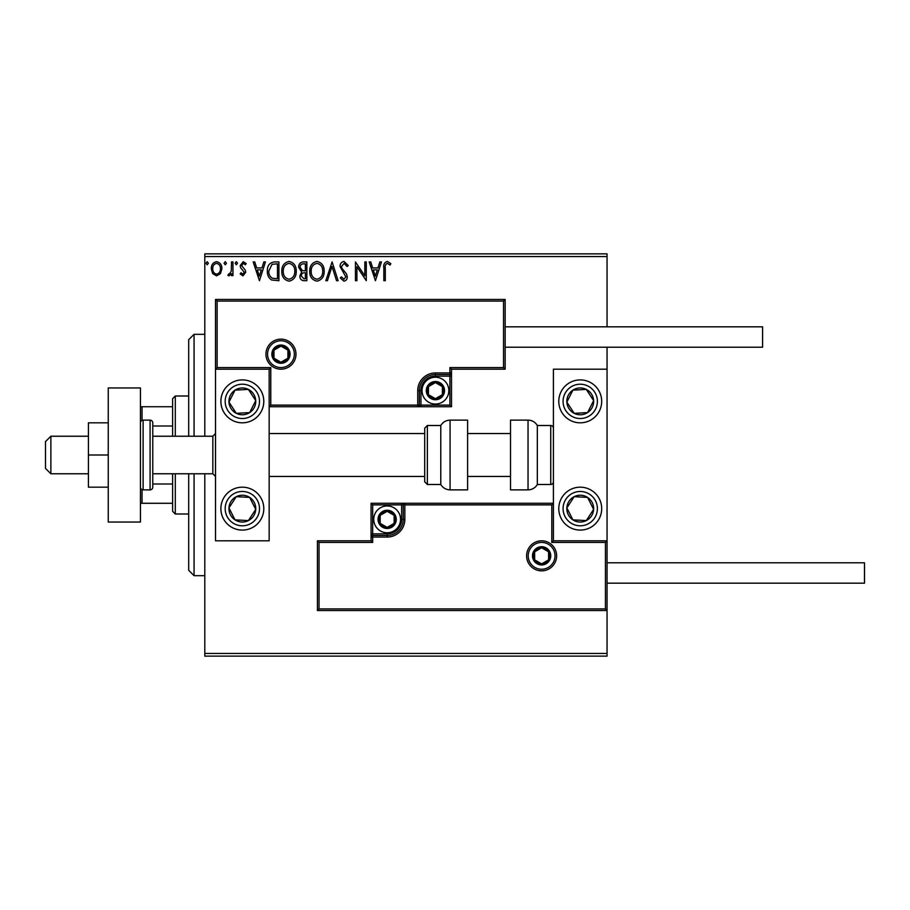 <?xml version="1.0" encoding="UTF-8"?>
<svg xmlns="http://www.w3.org/2000/svg" width="910" height="910" viewBox="0 0 910 910"><rect width="100%" height="100%" fill="white"/><g stroke="black" fill="none" stroke-linecap="round" stroke-linejoin="round"><path stroke-width="1.36" d="M220.482 273.603L216.58 275.878L212.69 273.614L211.291 268.734C211.256 264.844 213.02 262.489 216.58 261.671C220.152 262.489 221.915 264.844 221.881 268.734L220.482 273.603M232.949 261.921L232.949 275.639L231.504 275.639L231.504 273.614L229.001 275.878L227.898 275.4L228.592 273.944L229.229 274.194L231.288 271.237L231.504 261.921L232.949 261.921M242.959 275.878L240.172 273.921L241.013 272.75L242.868 274.194L244.267 272.34L240.649 267.756L240.172 265.64L243.22 261.671L246.189 263.536L245.359 264.799L243.38 263.354L241.616 265.572L245.245 270.168L245.711 272.272L242.959 275.878M274.558 261.921L278.915 261.921L278.915 280.689L271.612 280.007C268.564 277.891 267.153 274.911 267.369 271.066C267.153 265.652 269.553 262.603 274.558 261.921M306.841 261.921L306.841 280.689L304.179 280.689C301.324 280.542 299.879 278.995 299.856 276.037L301.62 272.044L298.651 267.244C298.673 264.15 300.152 262.364 303.087 261.921L306.841 261.921M332.104 261.921L338.122 280.689L336.552 280.689L331.991 266.448L327.418 280.689L325.848 280.689L332.104 261.921M364.842 261.921L366.286 261.921L366.286 280.689L356.902 266.687L356.902 280.689L355.457 280.689L355.457 261.921L364.842 275.878L364.842 261.921M385.294 268.2L385.294 280.689L383.849 280.689L383.849 268.006C383.269 264.605 384.418 262.41 387.285 261.432L390.834 263.604L390.094 265.049L387.296 263.354C385.522 264.287 384.862 265.902 385.294 268.2M204.795 256.552L204.795 253.867L607.05 253.867L607.05 256.552L204.795 256.552L204.795 436.231M204.795 473.769L204.795 653.448L607.05 653.448L607.05 656.133L204.795 656.133L204.795 653.448M607.05 256.552L607.05 326.815M607.05 347.199L607.05 369.187L553.416 369.187L553.416 540.813L607.05 540.813L607.05 369.187M605.446 608.927L607.05 610.542L317.431 610.542L317.431 540.813L319.035 542.428L319.035 608.927L605.446 608.927L605.446 542.428L607.05 540.813L607.05 653.448M375.432 280.689L369.176 261.921L370.745 261.921L372.668 267.927L377.946 267.927L379.868 261.921L381.449 261.921L375.432 280.689M344.014 261.432L348.234 265.538L347.063 266.493L344.116 263.354L341.489 266.539L341.967 268.382L346.528 273.933L347.267 276.788C347.29 279.222 346.175 280.678 343.912 281.167L340.295 277.994L341.421 276.833L343.935 279.245L345.823 276.868L340.056 266.516C340.078 263.695 341.398 262.012 344.014 261.432M324.165 271.214C324.267 276.572 321.89 279.893 317.033 281.167C312.073 280.007 309.627 276.731 309.73 271.305C309.639 265.947 312.028 262.66 316.919 261.432C321.822 262.615 324.233 265.879 324.165 271.214M296.25 271.214C296.353 276.572 293.976 279.893 289.118 281.167C284.147 280.007 281.713 276.731 281.804 271.305C281.713 265.947 284.113 262.66 289.005 261.432C293.907 262.615 296.319 265.879 296.25 271.214M259.43 280.689L253.173 261.921L254.743 261.921L256.665 267.927L261.943 267.927L263.866 261.921L265.447 261.921L259.43 280.689M237.521 263.24L236.327 264.799L235.121 263.24L236.327 261.671L237.521 263.24M226.454 263.24L225.248 264.799L224.053 263.24L225.248 261.671L226.454 263.24M208.401 263.24L207.207 264.799L206.001 263.24L207.207 261.671L208.401 263.24M373.293 269.861L375.307 276.162L377.332 269.861L373.293 269.861M311.174 271.317C311.095 275.605 313.029 278.255 316.976 279.245C320.889 278.198 322.811 275.537 322.72 271.226C322.788 266.96 320.877 264.332 316.976 263.354C313.006 264.332 311.072 266.983 311.174 271.317M303.894 278.767L305.396 278.767L305.396 272.75L304.657 272.75C302.495 272.727 301.381 273.819 301.301 276.003L303.894 278.767M304.668 270.816L305.396 270.816L305.396 263.843L303.747 263.843C301.449 263.809 300.232 264.946 300.095 267.244L302.37 270.6L304.668 270.816M283.249 271.317C283.181 275.605 285.114 278.255 289.05 279.245C292.974 278.198 294.897 275.537 294.806 271.226C294.874 266.96 292.952 264.332 289.05 263.354C285.092 264.332 283.158 266.983 283.249 271.317M277.482 278.767L277.482 263.843L272.056 264.321L268.814 271.066C268.621 274.228 269.815 276.617 272.374 278.232L277.482 278.767M257.291 269.861L259.305 276.162L261.329 269.861L257.291 269.861M212.735 268.723C212.678 271.635 213.964 273.455 216.591 274.194C219.219 273.466 220.504 271.635 220.436 268.723C220.504 265.822 219.219 264.036 216.591 263.354C213.952 264.036 212.667 265.822 212.735 268.723M242.344 379.914A21.453 21.453 0 0 1 263.798 401.367A21.453 21.453 0 0 1 242.344 422.82A21.453 21.453 0 0 1 220.88 401.367A21.453 21.453 0 0 1 242.344 379.914A21.453 21.453 0 0 0 224.383 413.095A21.453 21.453 0 0 0 254.072 419.328A21.453 21.453 0 0 0 260.294 389.628M242.344 530.086A21.453 21.453 0 0 0 263.798 508.633A21.453 21.453 0 0 0 242.344 487.18A21.453 21.453 0 0 0 220.88 508.633A21.453 21.453 0 0 0 260.294 520.372A21.453 21.453 0 0 0 254.072 490.672M269.155 369.187L269.155 540.813L215.522 540.813L215.522 369.187L269.155 369.187L270.77 367.572L270.77 405.121L269.155 406.724L420.943 406.724L420.943 405.121L449.904 405.121L449.904 376.16L435.424 376.16A14.48 14.48 0 0 0 420.943 390.64L420.943 405.121L419.328 405.121A1.604 1.604 0 0 1 417.724 406.724L417.724 390.64A17.7 17.7 0 0 1 435.424 372.941L449.904 372.941L449.904 367.572L503.537 367.572L503.537 301.074L505.152 299.458L505.152 369.187L451.519 369.187L451.519 372.941L449.904 372.941L449.904 374.545L435.424 374.545A16.096 16.096 0 0 0 419.328 390.64L419.328 405.121L270.77 405.121M580.239 530.086A21.453 21.453 0 0 1 558.785 508.633A21.453 21.453 0 0 1 580.239 487.18A21.453 21.453 0 0 1 601.692 508.633A21.453 21.453 0 0 1 580.239 530.086M580.239 379.914A21.453 21.453 0 0 0 558.785 401.367A21.453 21.453 0 0 0 580.239 422.82A21.453 21.453 0 0 0 601.692 401.367A21.453 21.453 0 0 0 580.239 379.914A21.453 21.453 0 0 1 591.966 419.328M50.869 473.769L45.5 468.411L45.5 441.589L50.869 436.231L50.869 473.769L88.406 473.769M152.766 473.769L212.838 473.769L212.838 436.231L215.522 433.547M528.21 555.828A13.411 13.411 0 0 0 541.621 569.239A13.411 13.411 0 0 0 555.032 555.828A13.411 13.411 0 0 0 541.621 542.428A13.411 13.411 0 0 0 528.21 555.828M317.431 540.813L371.064 540.813L371.064 537.059L372.668 537.059L372.668 542.428L319.035 542.428M387.148 533.84L387.148 535.455L372.668 535.455A1.604 1.604 0 0 0 371.064 537.059L371.064 503.275L401.628 503.275L401.628 504.879L372.668 504.879L372.668 533.84L387.148 533.84A14.48 14.48 0 0 0 401.628 519.36L401.628 504.879L403.244 504.879A1.604 1.604 0 0 1 404.848 503.275L401.628 503.275M387.148 537.059L387.148 535.455A16.096 16.096 0 0 0 403.244 519.36L403.244 504.879L404.848 504.879L404.848 503.275L553.416 503.275L551.813 504.879L404.848 504.879L404.848 519.36A17.7 17.7 0 0 1 387.148 537.059L372.668 537.059L372.668 533.84L371.064 533.84M319.035 608.927L317.431 610.542M371.064 540.813L372.668 542.428M605.446 542.428L551.813 542.428L553.416 540.813M371.064 503.275L372.668 504.879M294.362 354.172A13.411 13.411 0 0 0 280.951 340.761A13.411 13.411 0 0 0 267.551 354.172A13.411 13.411 0 0 0 280.951 367.572A13.411 13.411 0 0 0 294.362 354.172M503.537 301.074L217.126 301.074L217.126 367.572L215.522 369.187L215.522 299.458L505.152 299.458M451.519 376.16L449.904 376.16L449.904 374.545A1.604 1.604 0 0 0 451.519 372.941L451.519 406.724L420.943 406.724M505.152 369.187L503.537 367.572M451.519 369.187L449.904 367.572M217.126 301.074L215.522 299.458M451.519 406.724L449.904 405.121M443.466 390.64A8.042 8.042 0 0 0 428.451 386.613A8.042 8.042 0 0 0 435.424 398.682A8.042 8.042 0 0 0 443.466 390.64M442.385 390.64L442.385 386.613L435.424 382.598L428.451 386.613L428.451 394.656L435.424 398.682L442.385 394.656L442.385 390.64M422.012 390.64A13.411 13.411 0 0 1 435.424 377.229A13.411 13.411 0 0 1 448.835 390.64A13.411 13.411 0 0 1 435.424 404.051A13.411 13.411 0 0 1 422.012 390.64M428.451 386.613L428.451 394.656L435.424 398.682L442.385 394.656L442.385 386.613L435.424 382.598M395.202 519.36A8.042 8.042 0 0 0 380.187 515.344A8.042 8.042 0 0 0 387.148 527.402A8.042 8.042 0 0 0 395.202 519.36M394.121 519.36L394.121 515.344L387.148 511.318L380.187 515.344L380.187 523.386L387.148 527.402L394.121 523.386L394.121 519.36M373.748 519.36A13.411 13.411 0 0 1 387.148 505.949A13.411 13.411 0 0 1 400.559 519.36A13.411 13.411 0 0 1 387.148 532.771A13.411 13.411 0 0 1 373.748 519.36M380.187 515.344L380.187 523.386L387.148 527.402L394.121 523.386L394.121 515.344L387.148 511.318M549.663 555.828A8.042 8.042 0 0 0 534.648 551.813A8.042 8.042 0 0 0 541.621 563.881A8.042 8.042 0 0 0 549.663 555.828M548.582 555.828L548.582 551.813L541.621 547.786L534.648 551.813L534.648 559.855L541.621 563.881L548.582 559.855L548.582 555.828M534.648 551.813L534.648 559.855L541.621 563.881M548.582 559.855L548.582 551.813M289.005 354.172A8.042 8.042 0 0 0 273.99 350.145A8.042 8.042 0 0 0 280.951 362.214A8.042 8.042 0 0 0 289.005 354.172M287.924 354.172L287.924 350.145L280.951 346.118L273.99 350.145L273.99 358.187L280.951 362.214L287.924 358.187L287.924 354.172M273.99 350.145L273.99 358.187L280.951 362.214L287.924 358.187L287.924 350.145M231.117 501.296A13.411 13.411 0 0 0 248.396 520.6A13.411 13.411 0 0 0 249.67 497.406A13.411 13.411 0 0 0 231.117 501.296M232.619 502.286L228.956 507.894L235.007 519.86L248.396 520.6L255.733 509.373L249.67 497.406L236.281 496.667L232.619 502.286M230.605 526.594A21.453 21.453 0 0 1 242.344 487.18M228.956 507.894L235.007 519.86L248.396 520.6L255.733 509.373L249.67 497.406L236.281 496.667L228.956 507.894M569.012 501.296A13.411 13.411 0 0 0 586.29 520.6A13.411 13.411 0 0 0 587.576 497.406A13.411 13.411 0 0 0 569.012 501.296M570.513 502.286L566.85 507.894L572.902 519.86L586.29 520.6L593.627 509.373L587.576 497.406L574.187 496.667L570.513 502.286M566.85 507.894L572.902 519.86L586.29 520.6L593.627 509.373L587.576 497.406L574.187 496.667L566.85 507.894M591.466 394.03A13.411 13.411 0 0 0 566.85 402.106A13.411 13.411 0 0 0 587.576 412.594A13.411 13.411 0 0 0 591.466 394.03M589.953 395.02L586.29 389.4L572.902 390.14L566.85 402.106L574.187 413.333L587.576 412.594L593.627 400.627L589.953 395.02M580.239 422.82A21.453 21.453 0 0 1 562.278 413.095M586.29 389.4L572.902 390.14L566.85 402.106L574.187 413.333L587.576 412.594L593.627 400.627L586.29 389.4M253.56 394.03A13.411 13.411 0 0 0 228.956 402.106A13.411 13.411 0 0 0 249.67 412.594A13.411 13.411 0 0 0 253.56 394.03M252.059 395.02L248.396 389.4L235.007 390.14L228.956 402.106L236.281 413.333L249.67 412.594L255.733 400.627L252.059 395.02M248.396 389.4L235.007 390.14L228.956 402.106L236.281 413.333L249.67 412.594L255.733 400.627L248.396 389.4M528.039 489.864A10.727 10.727 0 0 0 537.332 484.495L537.332 425.505A10.727 10.727 0 0 0 528.039 420.136L510.51 420.136L510.51 489.864L528.039 489.864L528.039 420.136M537.332 484.495L550.743 484.495A2.684 2.684 0 0 0 553.416 481.822M550.743 484.495L550.743 425.505A2.684 2.684 0 0 1 553.416 428.178M550.743 425.505L537.332 425.505M450.075 489.864L467.603 489.864L467.603 420.136L450.075 420.136L450.075 489.864C446.025 489.728 442.931 487.942 440.781 484.495L440.781 425.505L427.382 425.505L427.382 484.495L424.697 481.822L424.697 428.178L424.697 433.547L269.155 433.547M424.697 445.934L424.697 433.547M607.05 562.801L864.5 562.801L864.5 583.185L607.05 583.185M505.152 326.815L762.591 326.815L762.591 347.199L505.152 347.199M108.256 455L88.406 455L88.406 487.18L108.256 487.18M88.406 455L88.406 422.82L108.256 422.82M108.256 522.044L108.256 387.956L140.436 387.956L140.436 522.044L108.256 522.044M143.12 420.136L143.12 489.864L150.082 489.864A2.684 2.684 0 0 0 152.766 487.18L152.766 422.82A2.684 2.684 0 0 0 150.082 420.136L143.12 420.136A2.684 2.684 0 0 0 140.436 422.82M143.12 489.864A2.684 2.684 0 0 1 140.436 487.18M194.069 473.769L194.069 575.677L188.7 570.32L188.7 473.769M188.7 436.231L188.7 339.68L194.069 334.323L194.069 436.231M175.3 473.769L175.3 514.002L172.616 511.318L172.616 473.769M172.616 436.231L172.616 398.682L175.3 395.998L175.3 436.231M175.3 514.002L188.7 514.002M175.3 395.998L188.7 395.998M172.616 503.275L140.436 503.275M172.616 484.006L152.766 484.006M172.616 425.994L152.766 425.994M140.436 406.724L142.04 406.724L142.04 420.363M172.616 406.724L142.04 406.724M142.04 489.637L142.04 503.275M556.636 555.828A15.015 15.015 0 0 1 541.621 570.854A15.015 15.015 0 0 1 526.606 555.828A15.015 15.015 0 0 1 541.621 540.813A15.015 15.015 0 0 1 556.636 555.828M551.813 542.428L551.813 504.879M401.628 519.36L404.848 519.36M265.936 354.172A15.015 15.015 0 0 1 280.951 339.146A15.015 15.015 0 0 1 295.977 354.172A15.015 15.015 0 0 1 280.951 369.187A15.015 15.015 0 0 1 265.936 354.172M217.126 367.572L270.77 367.572M435.424 376.16L435.424 372.941M420.943 390.64L417.724 390.64M444.546 390.64A9.123 9.123 0 0 0 435.424 381.517A9.123 9.123 0 0 0 426.301 390.64A9.123 9.123 0 0 0 435.424 399.752A9.123 9.123 0 0 0 444.546 390.64M396.271 519.36A9.123 9.123 0 0 0 387.148 510.248A9.123 9.123 0 0 0 378.037 519.36A9.123 9.123 0 0 0 387.148 528.482A9.123 9.123 0 0 0 396.271 519.36M550.743 555.828A9.123 9.123 0 0 0 541.621 546.717A9.123 9.123 0 0 0 532.498 555.828A9.123 9.123 0 0 0 541.621 564.951A9.123 9.123 0 0 0 550.743 555.828M290.074 354.172A9.123 9.123 0 0 0 280.951 345.049A9.123 9.123 0 0 0 271.84 354.172A9.123 9.123 0 0 0 280.951 363.283A9.123 9.123 0 0 0 290.074 354.172M227.966 499.249A17.165 17.165 0 0 0 232.949 523A17.165 17.165 0 0 0 256.711 518.017A17.165 17.165 0 0 0 251.729 494.266A17.165 17.165 0 0 0 227.966 499.249M565.872 499.249A17.165 17.165 0 0 0 570.854 523A17.165 17.165 0 0 0 594.605 518.017A17.165 17.165 0 0 0 589.623 494.266A17.165 17.165 0 0 0 565.872 499.249M594.605 391.983A17.165 17.165 0 0 0 570.854 387A17.165 17.165 0 0 0 565.872 410.751A17.165 17.165 0 0 0 589.623 415.733A17.165 17.165 0 0 0 594.605 391.983M256.711 391.983A17.165 17.165 0 0 0 232.949 387A17.165 17.165 0 0 0 227.966 410.751A17.165 17.165 0 0 0 251.729 415.733A17.165 17.165 0 0 0 256.711 391.983M150.082 489.864L150.082 420.136M212.838 473.769L215.522 476.453M510.51 476.453L467.603 476.453M424.697 476.453L269.155 476.453M510.51 433.547L467.603 433.547M50.869 436.231L88.406 436.231M152.766 436.231L212.838 436.231M427.382 484.495L440.781 484.495M427.382 425.505L424.697 428.178M450.075 420.136C446.025 420.272 442.931 422.058 440.781 425.505M194.069 334.323L204.795 334.323M194.069 575.677L204.795 575.677"/></g></svg>
